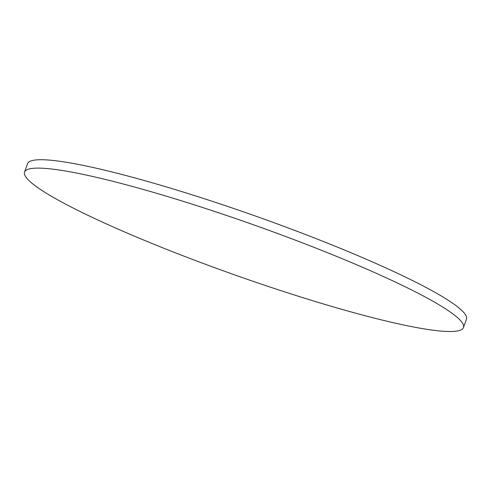 <?xml version="1.0" encoding="UTF-8"?>
<svg xmlns="http://www.w3.org/2000/svg" width="491" height="491" viewBox="0 0 491 491"><rect width="100%" height="100%" fill="white"/><g stroke="black" fill="none" stroke-linecap="round" stroke-linejoin="round"><path stroke-width="0.74" d="M436.916 303.548A232.82 26.76 -160.5 0 0 194.16 204.802A232.82 26.76 -160.5 0 0 24.55 172.102A232.82 26.76 -160.5 0 0 235.085 275.04A232.82 26.76 -160.5 0 0 463.479 327.534A232.82 26.76 -160.5 0 0 436.916 303.548M24.55 172.102L27.521 163.718A232.82 26.76 19.5 0 1 197.13 196.412A232.82 26.76 19.5 0 1 439.887 295.165A232.82 26.76 19.5 0 1 466.45 319.15L463.479 327.534"/></g></svg>
